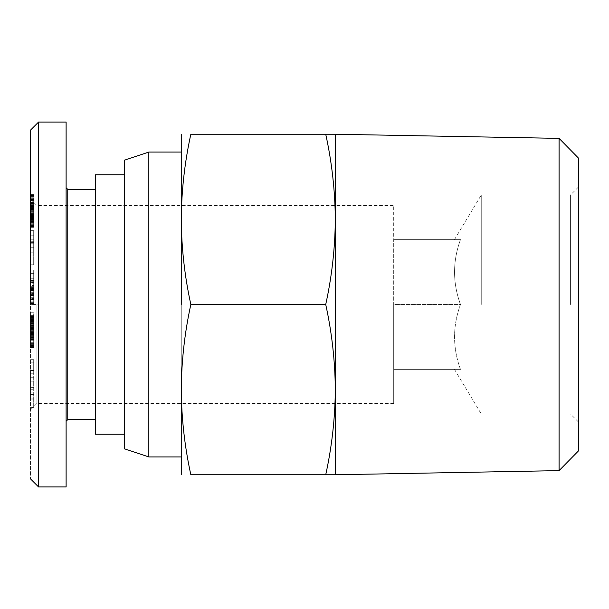 <?xml version="1.0" encoding="UTF-8"?>
<svg xmlns="http://www.w3.org/2000/svg" width="609" height="609" viewBox="0 0 609 609"><rect width="100%" height="100%" fill="white"/><g stroke="black" fill="none" stroke-linecap="round" stroke-linejoin="round"><path stroke-width="0.46" stroke-dasharray="3.04 2.28" d="M30.45 304.18L33.693 304.18L30.45 304.5L30.45 130.189L30.45 478.773L30.45 199.097L30.45 304.5L38.557 304.5L38.557 486.926M38.557 122.074L38.557 304.5M36.936 304.5L36.936 403.417L36.936 304.5M393.688 304.5L393.688 403.417L393.688 239.634L393.688 304.5L460.488 304.5C452.578 326.059 452.578 347.678 460.488 369.366C452.578 369.366 452.578 369.366 460.488 369.366C452.578 369.366 452.578 369.366 460.488 369.366C452.578 347.808 452.578 326.188 460.488 304.5L393.688 304.5L393.688 369.366L393.688 205.583L393.688 304.5M66.122 187.747L66.122 421.253M95.316 189.369L95.316 419.631L95.316 189.369M124.502 174.775L124.502 434.225L124.502 174.775M124.502 448.825L124.502 160.175M148.824 456.933L148.824 152.067M181.261 474.769L181.261 219.369C181.474 190.739 184.664 162.359 190.845 134.231L335.308 134.231L335.308 219.369C335.095 190.739 331.897 162.359 325.724 134.231M559.092 138.372L559.092 470.628M335.308 304.5L335.308 219.369C335.095 247.992 331.897 276.372 325.724 304.5C331.897 332.628 335.095 361.008 335.308 389.631L335.308 304.5M578.55 304.5L578.55 422.067L578.55 304.5M570.443 304.5L570.443 195.04L570.443 304.5M481.255 304.5L481.255 195.04L481.255 304.5M330.413 474.769L335.308 474.769L335.308 389.631C335.095 418.261 331.897 446.641 325.724 474.769L190.845 474.769C184.664 446.641 181.474 418.261 181.261 389.631C181.474 361.008 184.664 332.628 190.845 304.5C184.664 276.372 181.474 247.992 181.261 219.369L181.261 134.231M460.488 239.634L393.688 239.634L460.488 239.634C452.578 261.192 452.578 282.812 460.488 304.5C452.578 282.941 452.578 261.322 460.488 239.634C452.578 239.634 452.578 239.634 460.488 239.634C452.578 239.634 452.578 239.634 460.488 239.634M460.488 369.366L393.688 369.366L460.488 369.366M578.55 158.188L578.55 450.812M190.845 304.5L325.724 304.5M181.261 304.5L181.261 389.638M95.316 434.225L95.316 174.775M67.744 419.631L67.744 189.369M33.693 327.414L33.693 312.737L33.693 329.446L30.45 329.446L30.45 312.737L30.45 329.446L33.693 329.446L33.693 327.414L30.45 327.414M33.693 320.943L30.45 320.943L33.693 320.943M33.693 312.737L30.45 312.737L33.693 312.737M33.693 319.436L30.45 319.436M33.693 319.55L30.45 319.55M33.693 320.509L30.45 320.509M33.693 321.674L30.45 321.674M33.693 323.036L30.45 323.036M33.693 324.11L30.45 324.11M33.693 325.648L30.45 325.648M33.693 304.18L33.693 288.46L33.693 288.986L30.45 288.986M33.693 288.46L30.45 288.46M33.693 288.575L30.45 288.575M33.693 288.986L33.693 289.45L30.45 289.473L33.693 289.45L33.693 291.011L30.45 291.011M33.693 289.618L30.45 289.618M33.693 290.607L30.45 290.607M33.693 292.054L30.45 292.054M33.693 295.593L30.45 295.593M33.693 297.306L30.45 297.306M33.693 298.783L30.45 298.783M33.693 300.062L30.45 300.062M33.693 301.135L30.45 301.135M33.693 301.98L30.45 301.98M33.693 302.848L30.45 302.848M33.693 303.632L30.45 303.632M33.693 304.5L33.693 280.193L30.45 280.193L33.693 280.193L33.693 292.838L30.45 292.838M33.693 292.838L33.693 292.229L30.45 292.229L30.45 290.341L30.45 302.734L30.45 269.901L30.45 292.244L33.693 292.244L33.693 290.896L30.45 290.896M33.693 290.896L30.45 290.782M33.693 290.782L33.693 289.564L30.45 289.564M33.693 289.564L33.693 287.646L30.45 287.646M33.693 287.646L30.45 287.303M33.693 287.303L33.693 285.53L30.45 285.53M33.693 285.53L33.693 284.053L30.45 284.053M33.693 284.053L33.693 282.835L30.45 282.835M33.693 282.835L33.693 281.937L30.45 281.937M33.693 281.937L33.693 281.122L30.45 281.122M33.693 281.122L33.693 280.574L30.45 280.574M33.693 280.574L30.45 280.452M33.693 280.452L33.693 280.894L30.45 280.894M33.693 280.894L33.693 281.731L30.45 281.731M33.693 281.731L33.693 282.431L30.45 282.431M33.693 282.431L33.693 283.817L30.45 283.817M33.693 283.817L33.693 285.476L30.45 285.476M33.693 285.476L33.693 286.344L30.45 286.344M33.693 286.344L33.693 287.996L30.45 287.996M33.693 287.996L33.693 289.914L30.45 289.914M33.693 289.914L33.693 292.145L30.45 292.145M33.693 292.145L33.693 293.249L30.45 293.249M33.693 293.249L33.693 295.304L30.45 295.304L30.45 303.921L30.45 295.304L33.693 295.274L33.693 297.078L30.45 297.078M33.693 297.078L33.693 298.555L30.45 298.555M33.693 298.555L33.693 299.483L30.45 299.483M33.693 299.483L33.693 300.991L30.45 300.991M33.693 300.991L33.693 302.178L30.45 302.178L33.693 302.178L33.693 302.932L30.45 302.932M33.693 302.932L33.693 303.51L30.45 303.51M33.693 303.51L33.693 303.921L30.45 303.921M33.693 303.921L33.693 295.799L30.45 295.799L33.693 295.799L33.693 294.467L30.45 294.467M33.693 205.636L33.693 227.324L33.693 194.644L33.693 215.609L33.693 202.759L33.693 205.636L30.45 205.636L30.45 202.759L30.45 227.324L30.45 205.636M33.693 206.9L30.45 206.9M33.693 204.312L30.45 204.312M33.693 203.84L30.45 203.84M33.693 202.759L30.45 202.759L30.45 202.333L30.45 202.759L33.693 202.759M33.693 202.47L30.45 202.47M33.693 202.333L30.45 202.333L30.45 219.278L30.45 194.644L30.45 202.333L33.693 202.333M33.693 203.992L30.45 203.992M33.693 206.672L30.45 206.672M33.693 205.149L30.45 205.149M33.693 209.062L30.45 209.062M33.693 207.357L30.45 207.357M33.693 210.63L30.45 210.63M33.693 212.077L30.45 212.077M33.693 213.386L30.45 213.386M33.693 214.574L30.45 214.574M33.693 215.632L30.45 215.632L33.693 215.609M33.693 217.611L30.45 217.611M33.693 216.043L30.45 216.043M33.693 219.08L30.45 219.08M33.693 220.435L30.45 220.435M33.693 221.265L30.45 221.265M33.693 222.574L30.45 222.574M33.693 223.747L30.45 223.747L33.693 223.747M33.693 224.797L30.45 224.797M33.693 225.094L30.45 225.094M33.693 226.578L30.45 226.578M33.693 225.947L30.45 225.947M33.693 227.028L30.45 227.028M33.693 227.279L30.45 227.279L33.693 227.279M33.693 227.324L30.45 227.324M33.693 227.165L30.45 227.165M33.693 226.792L30.45 226.792M33.693 226.236L30.45 226.236M33.693 225.459L30.45 225.459M33.693 226.091L30.45 226.091M33.693 224.675L30.45 224.675M33.693 222.673L30.45 222.673M33.693 221.44L30.45 221.44M33.693 221.128L30.45 221.128M33.693 219.659L30.45 219.659M33.693 218.22L30.45 218.22M33.693 216.857L30.45 216.857M33.693 215.556L30.45 215.556M33.693 214.292L30.45 214.292M33.693 211.962L30.45 211.962L33.693 211.978M33.693 213.097L30.45 213.097M33.693 209.344L30.45 209.344M33.693 210.729L30.45 210.729M33.693 207.996L30.45 207.996M33.693 203.391L30.45 203.391M33.693 209.549L30.45 209.549M33.693 217.421L30.45 217.421M33.693 218.524L30.45 218.524M33.693 219.171L30.45 219.171M33.693 219.278L30.45 219.24L33.693 219.278M33.693 218.837L30.45 218.837M33.693 217.649L30.45 217.649M33.693 216.553L30.45 216.553M33.693 212.762L30.45 212.762M33.693 214.36L30.45 214.36M33.693 209.96L30.45 209.96M33.693 208.4L30.45 208.4M33.693 206.931L30.45 206.931M33.693 205.568L30.45 205.568M33.693 204.297L30.45 204.297M33.693 202.287L30.45 202.287M33.693 203.124L30.45 203.124M33.693 200.848L30.45 200.848M33.693 199.516L30.45 199.516M33.693 198.313L30.45 198.313M33.693 197.202L30.45 197.202M33.693 196.433L30.45 196.433M33.693 195.634L30.45 195.634M33.693 194.743L30.45 194.743M33.693 195.07L30.45 195.07M33.693 194.644L30.45 194.644M33.693 194.674L30.45 194.674M33.693 195.314L30.45 195.314M33.693 194.872L30.45 194.872M33.693 196.403L30.45 196.403M33.693 195.801L30.45 195.801M33.693 197.179L30.45 197.179M33.693 198.115L30.45 198.115M33.693 207.418L30.45 207.418M33.693 208.697L30.45 208.697M33.693 209.983L30.45 209.983M33.693 216.659L30.45 216.659M33.693 215.746L30.45 215.746M33.693 214.513L30.45 214.513M33.693 213.249L30.45 213.249M33.693 210.684L30.45 210.684M33.693 209.374L30.45 209.374M33.693 208.72L30.45 208.72M33.693 207.524L30.45 207.524M33.693 206.276L30.45 206.276M33.693 205.005L30.45 205.005M33.693 203.695L30.45 203.695M33.693 200.962L30.45 200.962M30.45 200.506L33.693 200.506M33.693 199.234L30.45 199.234M33.693 299.293L33.693 269.901L33.693 299.293L30.45 299.293M33.693 278.77L30.45 278.77M33.693 269.901L30.45 269.901M33.693 273.342L30.45 273.342M33.693 282.279L30.45 282.279M33.693 293.774L30.45 293.774M33.693 302.734L30.45 302.734M30.45 290.341L33.693 290.341M33.693 370.607L33.693 359.668L33.693 370.607L30.45 370.607L30.45 359.668L30.45 370.607M33.693 362.865L30.45 362.865M33.693 359.668L30.45 359.668M33.693 373.804L30.45 373.804M30.45 398.103L30.45 387.971L30.45 398.103L33.693 398.103L33.693 387.971L30.45 387.971M33.693 387.971L33.693 392.889L30.45 392.889M33.693 392.889L33.693 398.103M33.693 389.73L33.693 370.181L33.693 407.467L33.693 387.332L33.693 389.73L30.45 389.73L30.45 370.181L30.45 389.73M33.693 407.467L30.45 407.467M33.693 399.923L30.45 399.923M33.693 370.181L30.45 370.181M33.693 377.26L30.45 377.26M33.693 381.866L30.45 381.866M30.45 387.332L33.693 387.332M33.693 394.579L30.45 394.579M30.45 333.222L33.693 333.222L33.693 315.576L33.693 347.686L33.693 334.866L30.45 334.866L30.45 347.686L30.45 315.576L30.45 334.866M33.693 334.866L33.693 333.222M33.693 336.663L30.45 336.663M33.693 338.284L30.45 338.284M33.693 339.7L30.45 339.7M33.693 340.949L30.45 340.949M33.693 341.999L30.45 341.999M33.693 343.537L30.45 343.537M33.693 342.304L30.45 342.304M33.693 344.625L30.45 344.625M33.693 345.562L30.45 345.562M33.693 346.003L30.45 346.003M33.693 346.628L30.45 346.628M33.693 347.115L30.45 347.115M33.693 338.322L30.45 338.322M33.693 347.686L30.45 347.686M33.693 337.18L30.45 337.18M33.693 337.911L30.45 337.911M33.693 335.765L30.45 335.765M33.693 336.861L30.45 336.861M33.693 333.565L30.45 333.565M33.693 334.41L30.45 334.41M33.693 332.065L30.45 332.065M33.693 329.408L30.45 329.408M33.693 330.687L30.45 330.687M33.693 328.289L30.45 328.289M33.693 327.482L30.45 327.482M33.693 326.774L30.45 326.774M33.693 326.203L30.45 326.203L33.693 326.188M33.693 325.724L30.45 325.724M33.693 325.351L30.45 325.351M33.693 325.107L30.45 325.107M33.693 325.32L30.45 325.32M33.693 325.054L30.45 325.054M33.693 325.176L30.45 325.176M33.693 325.457L30.45 325.457M33.693 325.914L30.45 325.914M33.693 326.896L30.45 326.896M33.693 326.051L30.45 326.051M33.693 327.947L30.45 327.947M33.693 329.21L30.45 329.21M33.693 332.377L30.45 332.377M33.693 330.9L30.45 330.9M33.693 333.808L30.45 333.808M33.693 333.998L30.45 333.998M33.693 336.701L30.45 336.701M33.693 335.262L30.45 335.262M33.693 337.995L30.45 337.995M33.693 337.531L30.45 337.531M33.693 331.692L30.45 331.692M33.693 332.72L30.45 332.72M33.693 347.29L30.45 347.29M33.693 345.189L30.45 345.189M33.693 343.628L30.45 343.628M33.693 342.151L30.45 342.151M33.693 340.736L30.45 340.736M33.693 338.147L30.45 338.147M33.693 339.396L30.45 339.396M33.693 337.173L30.45 337.173M33.693 335.871L30.45 335.871M33.693 334.516L30.45 334.516M33.693 333.077L30.45 333.077M33.693 331.562L30.45 331.562M33.693 329.979L30.45 329.979M33.693 329.37L30.45 329.37M33.693 327.718L30.45 327.718M33.693 324.772L30.45 324.772M33.693 323.47L30.45 323.47M33.693 322.275L30.45 322.275M33.693 321.202L30.45 321.202M33.693 319.717L30.45 319.717M33.693 320.806L30.45 320.806M33.693 318.758L30.45 318.758M33.693 317.22L30.45 317.22M33.693 317.921L30.45 317.921M33.693 316.627L30.45 316.627M33.693 316.398L30.45 316.398M33.693 315.767L30.45 315.767M33.693 316.025L30.45 316.025M33.693 315.607L30.45 315.607M33.693 315.576L30.45 315.576M33.693 315.652L30.45 315.652M33.693 315.835L30.45 315.85L33.693 315.835M33.693 316.155L30.45 316.155M33.693 316.558L30.45 316.558M33.693 317.038L30.45 317.038M33.693 317.616L30.45 317.616M33.693 318.294L30.45 318.294M33.693 319.055L30.45 319.055M33.693 320.281L30.45 320.281M33.693 319.329L30.45 319.329M33.693 321.324L30.45 321.324M33.693 322.458L30.45 322.458M33.693 323.699L30.45 323.699M33.693 325.016L30.45 325.016M33.693 326.272L30.45 326.272M33.693 327.444L30.45 327.444M33.693 328.731L30.45 328.731M33.693 330.124L30.45 330.124M33.693 331.616L30.45 331.616M30.45 238.956L30.45 247.254L30.45 238.956L33.693 238.956L33.693 241.286L30.45 241.286M33.693 241.286L33.693 247.254L30.45 247.254M33.693 247.254L33.693 238.956M33.693 252.187L33.693 230.651L33.693 264.778L33.693 252.187L30.45 252.187L30.45 230.651L30.45 252.187M33.693 239.809L30.45 239.809M33.693 230.651L30.45 230.651M33.693 235.188L30.45 235.188M33.693 243.767L30.45 243.767M33.693 242.641L30.45 242.641M30.45 255.986L33.693 255.986M33.693 264.778L30.45 264.778M33.693 294.467L33.693 293.736L30.45 293.736M30.45 291.939L33.693 291.939L33.693 293.736M33.693 291.011L33.693 291.939M33.693 294.033L30.45 294.033M33.693 211.627L30.45 211.627M393.688 403.417L36.936 403.417L30.45 409.903M454.459 369.366L481.255 413.96L570.443 413.96L578.55 422.067M454.459 239.634L481.255 195.04L570.443 195.04L578.55 186.933M30.45 199.097L36.936 205.583L393.688 205.583M33.693 219.369L30.45 219.369"/><path stroke-width="0.91" d="M30.45 304.5L30.45 130.189L30.45 304.5M66.122 486.926L38.557 486.926L38.557 122.074L66.122 122.074L66.122 187.747L67.744 189.369L67.744 419.631L66.122 421.253L66.122 486.926L66.122 122.074M67.744 419.631L95.316 419.631M67.744 189.369L95.316 189.369M124.502 174.775L95.316 174.775L95.316 434.225L124.502 434.225M148.824 456.933L148.824 152.067L124.502 160.175L124.502 448.825L148.824 456.933L181.261 456.933M559.092 138.372L578.55 158.188L578.55 450.812L559.092 470.628L559.092 138.372L335.308 134.231L335.308 474.769L190.845 474.769C184.664 446.641 181.474 418.261 181.261 389.631L181.261 474.769M335.308 134.231L325.724 134.231C331.897 162.359 335.095 190.739 335.308 219.369C335.095 247.992 331.897 276.372 325.724 304.5C331.897 332.628 335.095 361.008 335.308 389.631C335.095 418.261 331.897 446.641 325.724 474.769L330.413 474.769M325.724 134.231L190.845 134.231C184.664 162.359 181.474 190.739 181.261 219.369L181.261 304.5M325.724 304.5L190.845 304.5C184.664 332.628 181.474 361.008 181.261 389.631M181.261 134.231L181.261 219.369C181.474 247.992 184.664 276.372 190.845 304.5M30.45 130.181L38.557 122.074M148.824 152.067L181.261 152.067M559.092 470.628L335.308 474.769M30.45 478.819L38.557 486.926"/></g></svg>
